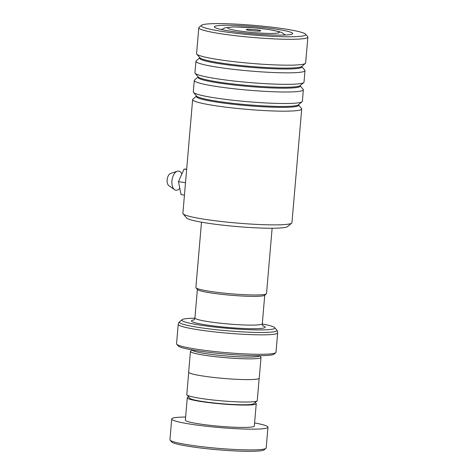 <?xml version="1.0" encoding="UTF-8"?>
<svg xmlns="http://www.w3.org/2000/svg" width="475" height="475" viewBox="0 0 475 475"><rect width="100%" height="100%" fill="white"/><g stroke="black" fill="none" stroke-linecap="round" stroke-linejoin="round"><path stroke-width="0.71" d="M259.16 378.391L257.254 400.621A35.352 3.266 -175.1 0 1 257.076 400.906L253.68 403.744A32.199 2.975 -175.1 0 1 203.793 401.678A32.199 2.975 -175.1 0 1 189.792 398.264L186.93 394.897A35.352 3.266 -175.1 0 1 186.806 394.577L188.712 372.353M257.076 400.906A35.352 3.266 -175.1 0 1 202.303 398.638A35.352 3.266 -175.1 0 1 186.93 394.897M266.344 293.841L264.617 295.29A33.838 3.123 -175.1 0 1 212.194 293.117A33.838 3.123 -175.1 0 1 197.475 289.536L196.015 287.814A35.447 3.272 4.9 0 0 211.428 291.567A35.447 3.272 4.9 0 0 266.344 293.841A35.447 3.272 4.9 0 0 266.522 293.556L272.127 228.237M201.489 222.181L195.89 287.5A35.447 3.272 4.9 0 0 196.015 287.814M249.482 30.4A7.244 0.671 4.9 0 0 260.71 30.869A7.244 0.671 4.9 0 0 257.569 29.978A7.244 0.671 4.9 0 0 249.874 29.302A7.244 0.671 4.9 0 0 246.335 29.634A7.244 0.671 4.9 0 0 249.482 30.4M259.552 355.68L259.552 355.704A33.808 3.123 -175.1 0 1 241.549 356.921A33.808 3.123 -175.1 0 1 207.005 353.81A33.808 3.123 -175.1 0 1 192.185 349.927L192.185 349.909M259.671 355.68L260.894 357.123A35.417 3.272 -175.1 0 1 261.018 357.438A35.417 3.272 -175.1 0 1 242.161 358.714A35.417 3.272 -175.1 0 1 205.972 355.454A35.417 3.272 -175.1 0 1 190.439 351.387A35.417 3.272 -175.1 0 1 190.618 351.096L192.072 349.885M194.893 318.214A46.687 4.311 4.9 0 0 182.05 319.699A46.687 4.311 4.9 0 0 202.285 325.44A46.687 4.311 4.9 0 0 251.875 329.798A46.687 4.311 4.9 0 0 274.681 327.637A46.687 4.311 4.9 0 0 262.277 323.992M275.749 352.693L274.022 354.142A48.296 4.459 -175.1 0 1 199.197 351.043A48.296 4.459 -175.1 0 1 178.19 345.925L176.73 344.203A49.905 4.607 4.9 0 0 198.431 349.493A49.905 4.607 4.9 0 0 275.749 352.693A49.905 4.607 4.9 0 0 276.005 352.284L277.667 332.844A49.905 4.607 -175.1 0 1 251.097 334.643A49.905 4.607 -175.1 0 1 200.1 330.048A49.905 4.607 -175.1 0 1 178.22 324.318C178.576 322.875 179.033 322.014 179.598 321.741A48.967 4.524 4.9 0 0 200.818 327.762A48.967 4.524 4.9 0 0 252.831 332.34A48.967 4.524 4.9 0 0 276.747 330.072L274.681 327.637M178.22 324.318L176.552 343.763A49.905 4.607 4.9 0 0 176.73 344.203M261.018 357.438L259.237 378.201A35.417 3.272 -175.1 0 1 240.38 379.478A35.417 3.272 -175.1 0 1 204.191 376.218A35.417 3.272 -175.1 0 1 188.664 372.151L190.439 351.387M265.941 448.37L264.207 449.819A46.687 4.311 -175.1 0 1 205.022 448.513A46.687 4.311 -175.1 0 1 171.576 441.881L170.115 440.159A48.296 4.459 4.9 0 0 204.713 447.022A48.296 4.459 4.9 0 0 265.941 448.37A48.296 4.459 4.9 0 0 266.184 447.978L267.965 427.215A48.296 4.459 4.9 0 0 254.594 422.946M185.624 417.032A48.296 4.459 4.9 0 0 171.724 418.962L169.943 439.725A48.296 4.459 4.9 0 0 170.115 440.159M188.717 396.999A34.616 3.194 4.9 0 0 187.275 397.771A34.616 3.194 4.9 0 0 212.188 403.002A34.616 3.194 4.9 0 0 256.245 403.685A34.616 3.194 4.9 0 0 254.95 402.681M187.275 397.771L185.357 420.132A34.616 3.194 4.9 0 0 210.277 425.357A34.616 3.194 4.9 0 0 254.327 426.045L256.245 403.685M171.724 418.962A48.296 4.459 4.9 0 0 206.488 426.259A48.296 4.459 4.9 0 0 267.965 427.215M291.686 223.137L287.523 226.611A50.873 4.697 -175.1 0 1 208.709 223.345A50.873 4.697 -175.1 0 1 186.592 217.954L183.083 213.827A54.738 5.059 4.9 0 0 206.886 219.622A54.738 5.059 4.9 0 0 291.686 223.137A54.738 5.059 4.9 0 0 291.959 222.692L301.708 108.971A54.738 5.059 -175.1 0 1 272.561 110.948A54.738 5.059 -175.1 0 1 216.636 105.907A54.738 5.059 -175.1 0 1 192.636 99.625A54.738 5.059 -175.1 0 1 192.909 99.174L196.543 96.027M192.636 99.625L182.887 213.34A54.738 5.059 4.9 0 0 183.083 213.827M282.809 28.648A52.482 4.845 4.9 0 0 201.501 25.276A52.482 4.845 4.9 0 0 224.242 31.73A52.482 4.845 4.9 0 0 279.995 36.634A52.482 4.845 4.9 0 0 305.633 34.206A52.482 4.845 4.9 0 0 282.809 28.648M305.633 34.206L307.675 36.617A54.738 5.059 -175.1 0 1 307.871 37.103A54.738 5.059 -175.1 0 1 278.724 39.075A54.738 5.059 -175.1 0 1 222.793 34.034A54.738 5.059 -175.1 0 1 198.799 27.752A54.738 5.059 -175.1 0 1 199.072 27.301L201.501 25.276M275.441 29.034A39.282 3.628 -175.1 0 1 292.469 33.867A39.282 3.628 -175.1 0 1 231.61 31.344A39.282 3.628 -175.1 0 1 214.528 27.182A39.282 3.628 -175.1 0 1 233.718 25.365A39.282 3.628 -175.1 0 1 275.441 29.034M300.099 85.72L303.157 89.318A54.738 5.059 -175.1 0 1 303.353 89.805L302.367 101.306A54.738 5.059 -175.1 0 1 302.094 101.757A54.738 5.059 -175.1 0 1 217.289 98.242A54.738 5.059 -175.1 0 1 193.491 92.441A54.738 5.059 -175.1 0 1 193.295 91.954L194.281 80.459A54.738 5.059 -175.1 0 1 194.554 80.008L198.182 76.986M301.708 66.512L304.802 70.152A54.738 5.059 -175.1 0 1 304.997 70.644L304.012 82.139A54.738 5.059 -175.1 0 1 303.733 82.591A54.738 5.059 -175.1 0 1 218.933 79.076A54.738 5.059 -175.1 0 1 195.13 73.281A54.738 5.059 -175.1 0 1 194.934 72.788L195.926 61.293A54.738 5.059 -175.1 0 1 196.199 60.842L199.827 57.695M303.353 89.805A54.738 5.059 -175.1 0 1 274.206 91.782A54.738 5.059 -175.1 0 1 218.274 86.741A54.738 5.059 -175.1 0 1 194.281 80.459M307.871 37.103L305.651 62.973A54.738 5.059 -175.1 0 1 305.378 63.424A54.738 5.059 -175.1 0 1 220.578 59.909A54.738 5.059 -175.1 0 1 196.775 54.114A54.738 5.059 -175.1 0 1 196.579 53.622L198.799 27.752M304.997 70.644A54.738 5.059 -175.1 0 1 275.85 72.616A54.738 5.059 -175.1 0 1 219.919 67.575A54.738 5.059 -175.1 0 1 195.926 61.293M302.094 101.757L298.425 104.815A51.33 4.744 -175.1 0 1 218.904 101.519A51.33 4.744 -175.1 0 1 196.585 96.087L196.531 96.164A51.33 4.744 -175.1 0 0 218.827 102.428A51.33 4.744 -175.1 0 0 273.149 107.213A51.33 4.744 -175.1 0 0 298.46 104.892L301.512 108.484A54.738 5.059 -175.1 0 1 301.708 108.971M181.866 174.01A9.66 5.32 98.4 0 0 177.282 171.243L170.703 173.405A6.442 3.551 98.4 0 0 167.129 179.93A6.442 3.551 98.4 0 0 168.886 185.689L174.557 189.667A9.66 5.32 98.4 0 0 179.793 188.284M177.282 171.243A9.66 5.32 98.4 0 0 171.926 181.028A9.66 5.32 98.4 0 0 174.557 189.667M184.448 195.136L181.082 194.637L178.458 181.676L184.051 169.082L186.669 169.201M184.051 169.082L186.651 169.462M178.458 181.676L185.511 182.721M264.741 295.183L262.289 323.76A33.808 3.123 -175.1 0 1 244.287 324.977A33.808 3.123 -175.1 0 1 209.742 321.866A33.808 3.123 -175.1 0 1 194.922 317.983C194.507 319.378 194.055 320.097 193.568 320.138M267.912 29.432A25.787 2.381 4.9 0 0 232.239 27.039A25.787 2.381 4.9 0 0 239.139 30.946A25.787 2.381 4.9 0 0 274.811 33.339A25.787 2.381 4.9 0 0 267.912 29.432M262.936 325.814A37.026 3.42 -175.1 0 1 251.109 328.7A37.026 3.42 -175.1 0 1 207.67 325.155A37.026 3.42 -175.1 0 1 193.937 319.901M300.063 85.678L300.105 85.737A51.33 4.744 -175.1 0 1 274.788 88.047A51.33 4.744 -175.1 0 1 220.465 83.262A51.33 4.744 -175.1 0 1 198.176 76.986M301.762 66.435L301.75 66.571A51.33 4.744 -175.1 0 1 276.432 68.881A51.33 4.744 -175.1 0 1 222.11 64.095A51.33 4.744 -175.1 0 1 199.821 57.819L199.868 57.784M303.733 82.591L300.063 85.648A51.33 4.744 -175.1 0 1 220.542 82.353A51.33 4.744 -175.1 0 1 198.223 76.92L195.13 73.281M305.378 63.424L301.708 66.482A51.33 4.744 -175.1 0 1 222.187 63.187A51.33 4.744 -175.1 0 1 199.868 57.754L196.775 54.114M197.374 289.412L194.922 317.983M221.451 29.551L224.984 27.829L233.641 26.891L253.674 27.77L268.506 29.462L279.223 31.623L282.055 32.722L285.238 35.019M262.289 323.76C262.461 325.209 262.782 325.987 263.257 326.111M182.05 319.699L179.598 321.741M277.667 332.844C277.566 331.36 277.257 330.434 276.747 330.072M196.585 96.087L193.491 92.441"/></g></svg>
